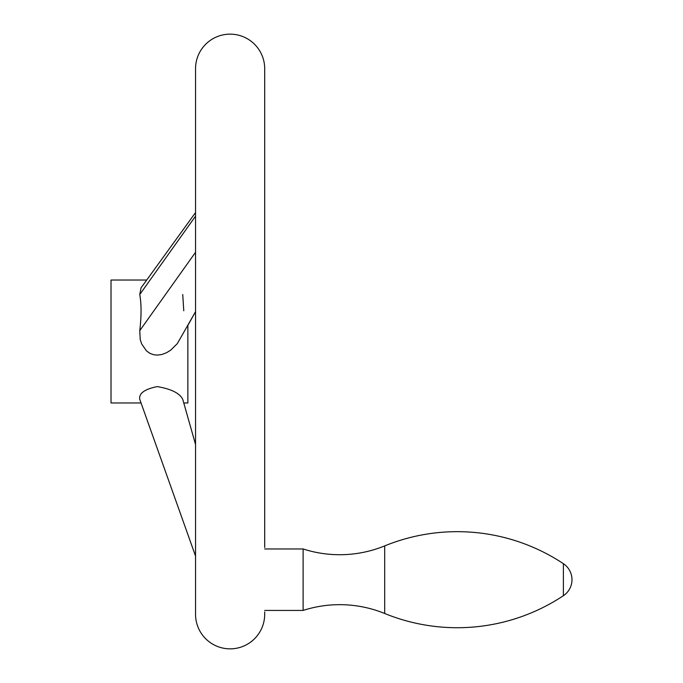 <?xml version="1.0" encoding="UTF-8"?>
<svg xmlns="http://www.w3.org/2000/svg" width="683" height="683" viewBox="0 0 683 683"><rect width="100%" height="100%" fill="white"/><g stroke="black" fill="none" stroke-linecap="round" stroke-linejoin="round"><path stroke-width="1.02" d="M384.7 613.496A119.098 119.098 0 0 0 303.115 610.431L303.115 548.961A119.098 119.098 0 0 0 384.7 545.896L384.7 613.496A192.008 192.008 0 0 0 563.39 595.704A19.209 19.209 0 0 0 563.39 563.688A192.008 192.008 0 0 0 384.7 545.896M264.697 610.431L303.115 610.431M303.115 548.961L264.697 548.961M264.697 547.45L264.697 68.727A34.577 34.577 0 0 0 230.12 34.15A34.577 34.577 0 0 0 195.543 68.727L195.543 614.273A34.577 34.577 0 0 0 230.12 648.85A34.577 34.577 0 0 0 264.697 614.273L264.697 611.942M264.697 68.727L264.697 531.673M146.708 280.03L111.022 280.03L111.022 402.97L141.057 402.97L195.543 556.056L139.759 399.324C138.734 393.434 144.548 389.19 157.184 386.604C171.22 388.977 179.74 393.22 182.737 399.324L195.543 444.479L183.77 402.97L187.859 402.97L187.859 325.407L195.543 311.679L177.324 343.617L170.588 350.234L166.396 352.795L161.854 354.503L157.184 355.117L153.299 354.648L149.611 353.171L146.401 350.797L141.68 343.942L140.246 339.596L139.759 330.657C141.483 316.195 141.483 304.148 139.759 294.527L141.04 287.859L195.543 212.558M183.77 310.765L182.737 294.527M182.737 399.324L183.77 402.97M141.057 402.97L139.759 399.324M139.759 294.527L195.543 216.161M139.759 330.657L195.543 252.292M563.39 563.688L563.39 595.704"/></g></svg>

